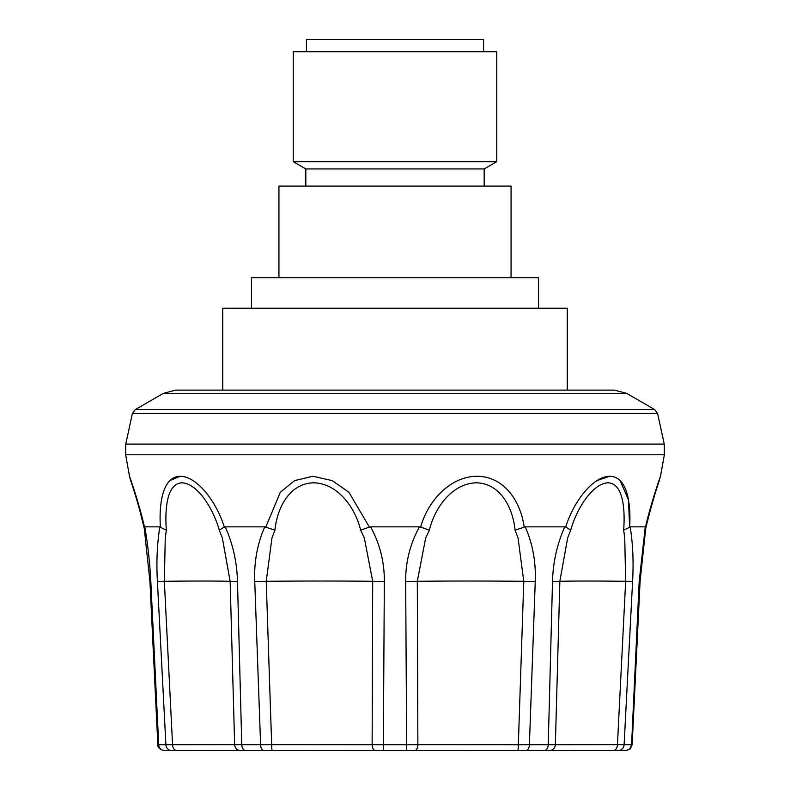 <?xml version="1.0" encoding="UTF-8"?>
<svg xmlns="http://www.w3.org/2000/svg" width="790" height="790" viewBox="0 0 790 790"><rect width="100%" height="100%" fill="white"/><g stroke="black" fill="none" stroke-linecap="round" stroke-linejoin="round"><path stroke-width="1.19" d="M567.25 390.112L567.25 308.258L222.75 308.258L222.75 390.112M538.543 308.258L538.543 277.725L251.457 277.725L251.457 308.258M511.061 277.725L511.061 186.094L278.939 186.094L278.939 277.725M484.181 186.094L484.181 168.932L305.819 168.932L305.819 186.094M484.181 168.932L496.762 161.664L293.238 161.664L305.819 168.932M496.762 161.664L496.762 51.715L293.238 51.715L293.238 161.664M483.569 51.715L483.569 39.5L306.431 39.5L306.431 51.715M631.585 744.654L639.179 581.549L645.262 526.851L645.736 528.204M249.571 750.5L240.239 750.5A6.113 5.599 -90 0 1 234.64 744.654L165.9 744.713L157.417 581.549C156.292 562.204 157.101 543.974 159.837 526.851L161.348 527.769L160.36 526.851L144.452 526.851L144.303 527.769L144.738 526.851C147.76 543.796 149.794 562.026 150.821 581.549L158.701 744.713A6.113 5.895 90 0 0 164.587 750.5L234.808 750.5M225.219 526.851L223.017 527.769L225.219 526.851C232.853 543.796 236.941 562.026 237.494 581.549L241.76 744.713A6.113 3.822 90 0 0 245.581 750.5L375.22 750.5A6.113 3.101 -90 0 1 372.13 744.654L372.692 581.312L364.338 537.97L360.615 530.179C355.47 508.168 338.169 483.391 313.6 482.809C289.318 483.411 277.132 508.039 274.93 530.179L271.957 537.97L266.23 581.312L271.661 744.654L383.357 744.713L383.644 750.5L406.356 750.5L272.244 750.5A6.113 0.583 -90 0 1 271.661 744.654L260.601 744.713L254.755 581.549C253.946 562.204 257.283 543.974 264.769 526.851L267.642 527.769L265.894 526.851L225.219 526.851M370.559 526.851L367.419 527.769L370.559 526.851C379.881 543.796 384.473 562.026 384.335 581.549L383.357 744.713L406.643 744.713L405.665 581.549C405.487 562.204 410.079 543.974 419.441 526.851L422.581 527.769L420.744 526.851L370.559 526.851M525.231 526.851L522.358 527.769L525.231 526.851C532.677 543.796 536.025 562.026 535.245 581.549L529.399 744.713A6.113 3.348 90 0 1 526.051 750.5L517.756 750.5A6.113 0.583 -90 0 0 518.339 744.654L523.77 581.312L518.043 537.97L515.07 530.179C512.898 508.168 500.751 483.391 476.34 482.809C451.9 483.411 434.579 508.039 429.385 530.179L425.662 537.97L417.308 581.312L417.871 744.654L548.24 744.713L552.506 581.549C553.02 562.204 557.108 543.974 564.781 526.851L566.983 527.769L565.759 526.851L525.231 526.851M645.549 526.851C651.365 501.551 660.391 476.469 660.489 476.252C660.41 476.41 651.355 501.561 645.549 526.851L629.64 526.851L628.652 527.769L630.163 526.851C632.899 543.796 633.699 562.026 632.583 581.549L624.1 744.713A6.113 5.718 90 0 1 618.402 750.5L525.864 750.5M263.949 750.5A6.113 3.348 90 0 1 260.601 744.713L234.64 744.654L230.147 581.312L222.355 537.97L219.294 530.179C213.142 508.168 197.303 483.391 181.957 482.809C167.105 483.411 164.705 508.039 166.334 530.179L165.258 537.97L164.35 581.312L172.556 744.654A6.113 4.049 -90 0 0 176.595 750.5L240.239 750.5L176.595 750.5M526.051 750.5L544.419 750.5A6.113 3.822 90 0 0 548.24 744.713L617.444 744.654L625.65 581.312L624.742 537.97L623.665 530.179C625.285 508.168 622.935 483.391 608.004 482.809C592.737 483.411 576.907 508.039 570.706 530.179L567.645 537.97L559.853 581.312L555.36 744.654A6.113 5.599 90 0 1 549.761 750.5M613.405 750.5A6.113 4.049 90 0 0 617.444 744.654L631.299 744.713A6.113 5.895 90 0 1 625.413 750.5L618.402 750.5M406.643 744.713L417.871 744.654A6.113 3.101 -90 0 1 414.78 750.5L406.356 750.5L406.643 744.713M158.415 744.654L165.9 744.713A6.113 5.718 90 0 0 171.598 750.5M178.481 750.5L172.872 750.5M176.042 750.5L180.288 750.5M259.831 750.5L249.561 750.5M270.94 750.5L263.297 750.5M164.369 750.5C172.24 750.5 172.24 750.5 164.369 750.5M625.631 750.5L619.696 750.5M645.697 527.769L645.667 528.816M628.652 527.769L623.665 530.179M566.983 527.769L570.706 530.179M522.358 527.769L515.07 530.179M422.581 527.769L429.385 530.179M367.419 527.769L360.615 530.179M267.642 527.769L274.93 530.179M223.017 527.769L219.294 530.179M161.348 527.769L166.334 530.179M144.303 527.769L145.083 530.179M494.994 750.5L445.748 750.5M425.504 750.5L423.667 750.5M414.74 750.5L410.03 750.5M376.129 750.5L373.838 750.5M357.357 750.5L343.62 750.5M340.648 750.5L328.502 750.5M306.283 750.5L300.872 750.5M414.78 750.5L517.756 750.5M626.677 393.39L614.462 390.112L175.538 390.112L163.323 393.39L626.677 393.39L654.703 409.566L135.297 409.566L132.384 413.565L125.748 444.099L664.252 444.099L664.351 454.783L125.65 454.783L125.748 444.099M565.759 526.851C573.639 501.551 592.846 476.469 609.742 476.252C626.579 476.41 631.161 501.561 629.64 526.851L628.445 499.764L620.111 480.577M659.216 479.866L658.001 483.45M609.781 476.252L596.993 480.577M180.219 476.252L169.889 480.577M131.999 483.45L129.511 476.252L125.65 454.783M144.452 526.851C138.635 501.551 129.609 476.469 129.511 476.252C129.59 476.41 138.645 501.561 144.452 526.851M160.36 526.851C158.839 501.551 163.431 476.469 180.179 476.252C197.135 476.41 216.361 501.561 224.242 526.851M265.894 526.851L280.341 492.219L294.601 480.636L312.899 476.252L332.215 480.616L348.874 492.2L369.256 526.851M420.744 526.851C427.686 501.551 449.727 476.469 476.982 476.252C504.297 476.41 520.748 501.561 524.106 526.851M654.703 409.566L657.616 413.565L664.252 444.099M237.494 581.549A24.431 1.106 178.5 0 1 230.147 581.312A244.327 6.261 -2 0 0 164.35 581.312L157.417 581.549M384.335 581.549A24.431 1.284 -179.7 0 1 372.692 581.312A244.327 10.132 -0.8 0 0 266.23 581.312A24.431 0.968 -2 0 1 254.755 581.549M535.245 581.549A24.431 0.968 -178 0 1 523.77 581.312A244.327 10.132 0.8 0 0 417.308 581.312A24.431 1.284 -0.3 0 1 405.665 581.549M632.583 581.549L625.65 581.312A244.327 6.261 2 0 0 559.853 581.312A24.431 1.106 1.5 0 1 552.506 581.549M639.179 581.549A24.431 0.514 2.8 0 0 640.078 581.46L645.707 528.638M150.821 581.549A24.431 0.514 177.2 0 1 149.922 581.46L144.294 528.638L149.922 581.46L157.842 744.713M272.244 750.5L375.22 750.5M657.616 413.565L132.384 413.565M632.158 744.713L640.078 581.46M157.842 744.684C157.615 747.508 159.649 749.453 163.935 750.5C159.649 749.453 157.615 747.508 157.842 744.684M632.158 744.684L630.272 748.811L626.055 750.5M163.323 393.39L135.297 409.566M658.031 484.408L660.489 476.252L664.351 454.783M654.209 496.564L649.657 512.631M645.667 528.846C652.747 498.332 659.927 479.046 659.551 479.866L659.541 479.876M129.511 476.252L130.478 479.935C130.508 479.797 139.544 506.785 144.333 528.846M144.313 528.737L140.344 512.631M135.791 496.564L131.969 484.408"/></g></svg>
